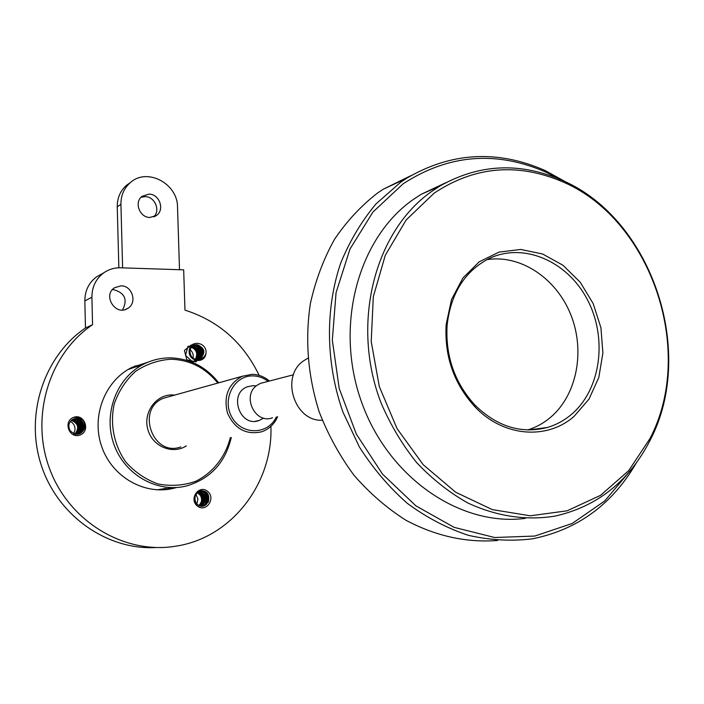 <?xml version="1.0" encoding="UTF-8"?>
<svg xmlns="http://www.w3.org/2000/svg" width="704" height="704" viewBox="0 0 704 704"><rect width="100%" height="100%" fill="white"/><g stroke="black" fill="none" stroke-linecap="round" stroke-linejoin="round"><path stroke-width="1.06" d="M272.492 417.736C255.244 424.785 241.366 395.683 257.048 385.282L260.462 383.363L264.299 382.369M571.349 414.498C564.177 420.543 556.178 424.864 547.351 427.46C521.303 434.113 497.218 426.703 475.094 405.231C454.687 382.888 445.359 356.242 447.11 325.283C450.701 293.814 464.455 271.691 488.356 258.914C522.79 241.789 567.028 260.709 587.224 299.358C607.754 337.797 601.102 389.418 571.349 414.498M574.086 416.363L589.002 399.106L598.822 377.441L602.879 353.065L600.943 327.835L593.199 303.626L580.228 282.234L562.954 265.25L542.634 254.012L520.784 249.454L499.074 252.076L479.23 261.809L462.915 278.018L451.537 299.49L446.151 324.5C444.347 356.4 453.957 383.856 474.989 406.868C503.29 436.911 546.955 440.273 574.086 416.363M434.069 193.213C473.607 166.918 515.469 162.703 559.654 180.567C649.854 216.251 696.555 349.677 649.968 438.574L628.707 470.642L600.609 495.308L567.151 510.805L530.27 515.803L492.272 509.599L455.708 492.254L423.166 464.675L397.047 428.604L379.298 386.531L371.21 341.475L373.314 296.674L385.29 255.279L406.094 220.062L434.069 193.213M527.71 429.942C535.999 427.363 543.541 423.236 550.317 417.551C577.016 395.12 585.411 350.944 570.768 314.626C556.292 278.247 520.555 254.267 486.913 259.653M322.282 420.244C294.325 421.81 280.095 376.35 303.644 360.8L307.859 358.23M630.819 470.078L604.745 500.949L572.194 523.486L534.802 536.052L494.648 537.513L454.142 527.358L415.897 505.85L382.51 474.109L356.321 434.086L339.205 388.406L332.323 340.173L336.063 292.688L349.976 249.075L372.918 212.071L403.146 183.806C448.571 154.317 496.17 150.427 545.934 172.146L560.27 179.52M568.075 183.198L545.125 170.526C497.244 149.494 450.938 152.152 406.217 178.517L400.638 182.248L376.103 203.808C361.618 221.082 349.835 240.821 340.736 263.023C325.09 308.994 325.679 362.947 342.918 412.025L359.322 446.864C373.023 468.406 389.022 487.23 407.317 503.334C426.589 517.554 446.926 528.211 468.318 535.304C489.922 540.223 511.262 541.402 532.338 538.842C577.412 529.786 612.014 504.592 636.143 463.25M497.587 540.478C466.506 542.881 435.996 536.158 406.058 520.326C386.971 508.235 369.618 493.214 353.989 475.253C339.662 455.875 328.029 434.658 319.097 411.594C307.815 375.566 304.92 339.513 310.402 303.433C315.55 280.324 323.576 258.975 334.47 239.378C346.808 221.126 361.231 205.638 377.731 192.896L383.196 189.244L410.881 175.666M445.315 182.952L421.15 194.322L413.098 199.619C358.362 237.873 334.242 325.204 361.266 401.245C387.886 477.426 460.249 526.997 525.404 518.355M431.464 191.602C374.528 231.396 350.601 323.99 381.014 402.785C390.35 424.653 402.204 444.567 416.592 462.528C432.168 479.019 449.266 492.518 467.878 503.017C496.945 516.402 526.011 520.766 555.104 516.094C597.555 506.44 629.253 481.114 650.188 440.132C697.347 350.073 650.082 215.046 558.738 178.869C517.563 162.034 477.866 164.49 439.63 186.208L431.464 191.602M263.595 418.088L259.248 420.446C240.064 428.085 227.999 393.615 247.456 386.751L253.106 385.651L256.194 385.968M73.621 433.752C76.199 428.674 75.152 424.538 70.47 421.344M71.975 419.901C78.54 423.377 79.71 428.19 75.495 434.342L78.98 433.655C84.154 430.426 85.131 426.228 81.91 421.036C79.79 417.921 76.938 416.724 73.374 417.463C81.092 416.407 84.92 419.918 84.841 427.988C81.048 435.327 76.138 436.216 70.118 430.654C67.734 425.762 68.79 421.925 73.286 419.144C76.534 417.894 79.411 418.528 81.91 421.036M196.865 504.082L197.921 499.118L195.985 494.331M197.842 492.316L200.482 495.097M193.046 358.195C193.67 354.763 192.676 351.912 190.054 349.615M192.104 347.389C196.53 350.152 197.824 353.971 195.994 358.855L195.694 359.392M180.849 446.908C152.645 457.53 135.476 408.487 163.777 398.13L169.312 396.581M174.733 395.076L172.005 394.926C155.69 394.706 142.938 412.764 147.875 429.563C152.398 446.486 172.603 454.916 186.331 445.878M269.421 381.04C264.264 376.658 258.456 374.422 251.988 374.317L242.202 376.279C228.228 384.014 223.326 396.326 227.515 413.195C234.74 428.93 246.118 435.125 261.633 431.798C268.998 429.202 274.34 424.169 277.658 416.68M230.322 437.65C225.403 456.949 212.872 472.842 195.58 481.36C183.41 485.558 170.922 486.42 158.092 483.965C145.675 479.53 134.913 472.226 125.814 462.053C113.986 445.21 109.771 424.01 114.242 403.946C118.721 391.09 125.822 380.23 135.529 371.369C146.353 364.162 158.145 360.114 170.905 359.234C189.851 359.867 205.48 367.814 217.8 383.082M276.346 416.944C268.171 434.896 242.07 435.477 232.074 417.525C221.505 399.934 233.886 375.399 252.736 375.901C258.359 375.971 263.481 377.802 268.118 381.374M218.742 382.818C206.114 366.863 189.974 358.547 170.333 357.87C161.225 357.826 152.53 359.823 144.267 363.871C116.978 377.115 102.881 413.31 113.828 444.092C124.476 474.989 157.749 493.592 186.956 485.839C210.628 478.579 225.403 462.458 231.282 437.474M165.994 488.338L157.344 489.843M129.87 368.5L141.187 365.508M149.794 217.466L156.482 215.468C164.947 209.836 159.535 194.154 149.107 194.11L142.076 196.31C133.91 202.127 139.524 217.501 149.794 217.466M122.61 267.863L120.93 204.345C120.886 195.386 124.036 188.126 130.381 182.574C147.11 167.279 177.804 183.594 177.522 207.178L179.511 269.711M130.24 182.662L126.658 185.17C120.349 190.696 117.216 197.912 117.251 206.809L120.93 204.345M270.917 426.325C273.073 483.498 231.282 538.305 175.164 546.278C124.247 554.541 69.177 521.673 49.667 468.952C29.841 416.363 49.324 353.795 92.558 324.694L91.907 297.211C91.951 286.854 95.92 278.714 103.814 272.8C108.838 269.315 114.435 267.652 120.604 267.802L183.674 269.843L184.967 310.13C218.618 320.91 243.346 342.654 259.151 375.373M195.122 359.902C198.827 354.042 197.604 349.73 191.453 346.984M195.615 360.078C200.191 353.778 198.959 349.254 191.91 346.491M196.011 360.202C201.564 353.54 200.358 348.841 192.386 346.086M196.187 360.246L196.627 360.105C204.134 357.13 200.385 344.203 192.834 345.743M196.126 360.228L197.789 359.718C205.753 356.541 200.957 342.866 193.204 345.514M193.23 345.497C201.054 341.968 206.721 356.162 198.396 359.524L198.95 359.339C207.53 355.854 201.212 341.29 193.389 345.479L192.174 346.254M189.798 352.994C191.118 357.729 194.11 359.858 198.774 359.401C202.4 358.952 204.802 356.937 205.99 353.373C203.315 360.518 198.757 362.085 192.315 358.063C188.144 351.243 189.526 346.773 196.469 344.643C204.732 347.75 205.762 352.581 199.558 359.137L199.082 359.33M189.737 362.569L198.475 359.471L199.232 349.826L191.391 344.907L184.413 350.451L186.833 359.858L196.038 361.882L201.379 354.077L196.821 345.576L187.977 346.306L185.53 355.37L192.667 361.962L201.159 358.178L201.247 348.454L193.081 344.142M197.173 356.277C197.358 351.692 195.413 348.647 191.33 347.142M193.046 345.602C200.71 343.526 204.961 356.831 197.234 359.902L197.789 359.726M192.614 345.902C199.998 344.775 203.394 357.28 196.161 360.237M192.157 346.271C199.681 349.017 200.913 353.646 195.844 360.149M191.69 346.72C198.308 349.474 199.549 353.901 195.395 360.008M191.25 347.239C196.636 349.659 198.009 353.628 195.395 359.154L194.876 359.797M199.021 505.683C201.898 502.55 202.347 499.092 200.35 495.326L197.516 492.562M199.109 505.736C203.905 500.597 203.562 496.065 198.07 492.158M199.707 505.974C205.26 500.553 204.899 495.836 198.634 491.823M200.306 506.158C206.606 500.482 206.237 495.616 199.197 491.559M200.895 506.282C207.953 500.394 207.574 495.422 199.769 491.348M201.494 506.352C210.681 504.574 207.592 488.919 198.95 491.374L196.768 492.369M195.202 503.342L195.879 504.161M202.066 506.361L202.532 506.282C211.86 504.68 208.877 488.778 200.13 491.251L196.926 493.117L195.07 496.54C193.97 500.034 194.718 503.184 197.322 505.991C192.553 499.77 193.292 494.674 199.549 490.688C207.011 490.318 209.95 494.085 208.375 501.97L202.338 506.352M194.709 501.125C193.653 496.206 195.272 492.941 199.566 491.313C208.314 488.84 211.288 504.733 201.969 506.334L201.802 506.361M200.077 491.26C207.812 491.128 209.132 504.539 201.203 506.326M199.487 491.445C206.941 495.502 207.319 500.438 200.614 506.229M198.924 491.674C205.603 495.713 205.964 500.518 200.024 506.079M198.361 491.973C204.266 495.942 204.618 500.57 199.426 505.868M197.806 492.342C202.928 496.197 203.262 500.614 198.818 505.586M200.35 495.326L196.838 492.316M74.914 434.139C79.728 427.891 78.628 423.236 71.614 420.182M75.442 434.201C80.828 427.654 79.702 422.866 72.046 419.857M75.689 434.368C81.972 427.592 80.898 422.655 72.477 419.566L76.331 421.916L78.575 425.911M76.463 434.218C84.075 431.015 80.819 418.282 72.926 419.311M76.982 434.174L77.044 434.148C85.334 431.165 81.708 417.402 73.383 419.1M76.05 434.421L78.012 433.902C86.592 430.804 82.342 416.574 73.85 418.915M74.246 434.007L78.98 433.655M74.096 418.836C82.658 416.117 87.27 430.602 78.522 433.77M73.621 419.003C82.034 416.953 85.994 430.971 77.554 434.016L76.19 434.43M73.172 419.197C81.312 417.833 84.726 431.147 76.727 434.201M72.706 419.434C81.347 422.321 82.518 427.258 76.226 434.227M72.274 419.698C80.265 422.682 81.409 427.522 75.715 434.218M71.834 420.006C79.191 423.042 80.309 427.768 75.187 434.183M74.87 434.13C79.473 428.067 78.32 423.474 71.421 420.341M197.322 505.991C205.99 513.102 216.304 498.291 207.592 491.33C198.994 484.176 188.549 498.978 197.322 505.991M208.375 501.97L203.333 506.22C197.27 506.255 194.515 503.026 195.07 496.54M205.99 353.373C207.363 342.214 190.441 339.196 189.2 350.442C187.818 361.689 204.82 364.593 205.99 353.373M148.051 362.164L132.018 367.374C104.94 380.547 90.939 416.363 101.772 446.811C112.297 477.374 145.27 495.774 174.293 488.136L176.528 487.52M121.079 285.85L114.682 287.672C102.212 295.214 115.606 316.527 127.688 308.414C137.553 303.063 132.44 285.604 121.079 285.85M73.374 417.463C62.612 421.758 69.652 439.463 80.309 434.922C90.992 430.575 84.014 413.01 73.374 417.463M101.596 274.032L96.615 276.813C88.818 282.656 84.894 290.69 84.841 300.898L85.466 328.002C44.37 355.731 24.666 413.97 41.105 464.728C57.314 515.566 106.99 550.414 156.182 547.527M118.853 267.802L117.251 206.809M153.63 216.946C160.723 210.681 154.968 196.68 145.27 196.618L141.046 197.252M142.146 364.61L134.675 366.142M162.703 489.852L170.421 487.81M122.505 309.998C127.864 299.728 124.916 292.952 113.67 289.67L112.394 289.714M196.469 344.643C204.917 347.688 206.114 352.466 200.086 358.97L198.774 359.41M85.466 328.002L92.558 324.694M84.841 300.898L91.907 297.211M293.462 374.783L260.462 383.363M475.094 405.231L474.989 406.868M447.11 325.283L446.151 324.5M547.351 427.46L528.818 429.968M545.934 172.146L545.125 170.526M406.217 178.517L383.196 189.244M559.654 180.567L558.738 178.869M649.968 438.574L650.188 440.132M439.63 186.208L421.15 194.322M259.248 420.446L255.367 421.247M163.777 398.13L242.202 376.279M127.961 369.591L144.267 363.871M126.658 185.17L130.381 182.574M201.969 506.334L202.532 506.282M199.566 491.304L200.13 491.251M199.566 359.146L200.086 358.97M96.615 276.813L103.814 272.8M154.898 216.427L156.482 215.468M166.082 489.104L174.293 488.136M125.497 309.434L127.688 308.414"/></g></svg>
